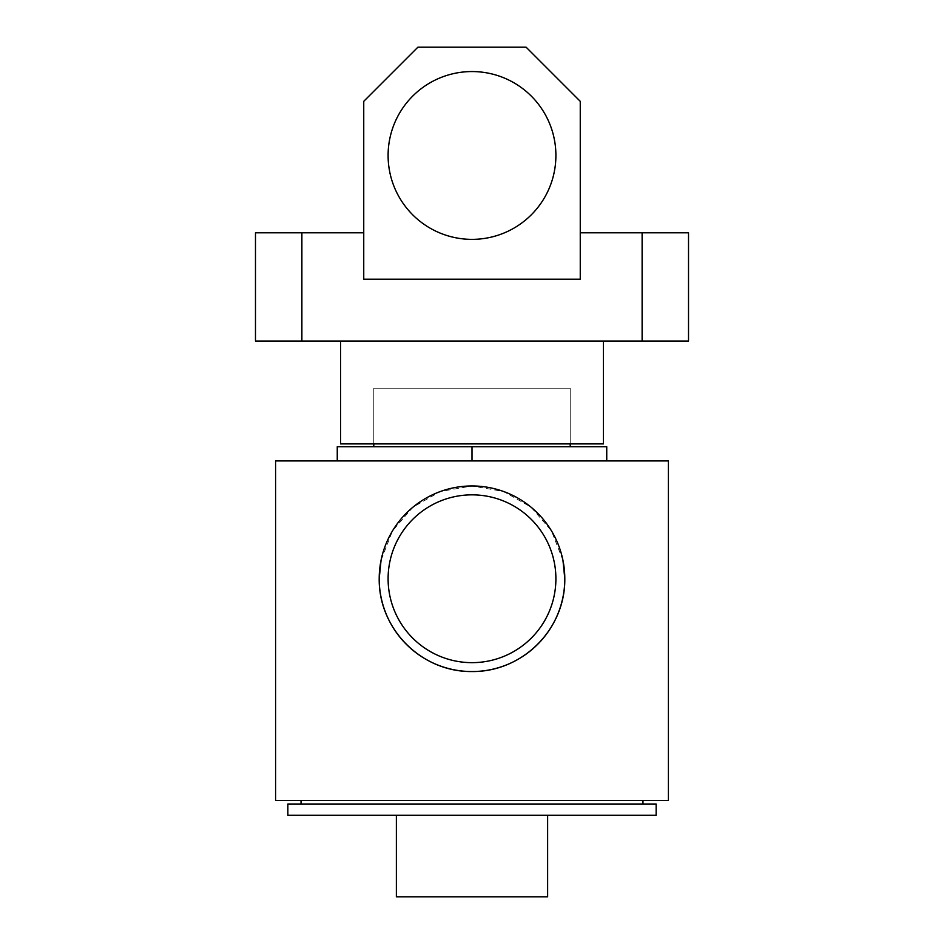 <?xml version="1.0" encoding="UTF-8"?>
<svg xmlns="http://www.w3.org/2000/svg" width="944" height="944" viewBox="0 0 944 944"><rect width="100%" height="100%" fill="white"/><g stroke="black" fill="none" stroke-linecap="round" stroke-linejoin="round"><path stroke-width="0.71" stroke-dasharray="4.72 3.54" d="M570.211 388.22L570.211 443.892L373.789 443.892L570.211 443.892L570.211 388.22L373.789 388.22L373.789 443.892L373.789 388.22L570.211 388.22M555.898 155.453A83.898 83.898 0 0 0 472 71.555A83.898 83.898 0 0 0 388.102 155.453A83.898 83.898 0 0 0 472 239.363A83.898 83.898 0 0 0 555.898 155.453A83.898 83.898 0 0 0 472 71.555A83.898 83.898 0 0 0 388.102 155.453A83.898 83.898 0 0 0 472 239.363A83.898 83.898 0 0 0 555.898 155.453A83.898 83.898 0 0 0 472 71.555A83.898 83.898 0 0 0 388.102 155.453A83.898 83.898 0 0 0 472 239.363A83.898 83.898 0 0 0 555.898 155.453M340.548 341.044L603.452 341.044L340.548 341.044M363.747 101.327L363.747 279.188L580.253 279.188L580.253 101.327L526.127 47.2L417.873 47.2L363.747 101.327M301.879 341.044L301.879 232.79L255.482 232.79L255.482 341.044L688.518 341.044L688.518 232.79L642.121 232.79L642.121 341.044M301.879 232.79L363.747 232.79L363.747 279.188L580.253 279.188L580.253 232.79L642.121 232.79M580.253 232.79L580.253 279.188L363.747 279.188L363.747 232.79M340.548 443.892L603.452 443.892M555.898 578.755A83.898 83.898 0 0 0 472 494.845A83.898 83.898 0 0 0 388.102 578.755A83.898 83.898 0 0 0 472 662.653A83.898 83.898 0 0 0 555.898 578.755M547.626 815.297L396.374 815.297L547.626 815.297M642.97 804.005L301.03 804.005L642.97 804.005M642.97 800.524L301.03 800.524L642.97 800.524M570.211 446.748L373.789 446.748L570.211 446.748M562.966 560.417L551.461 530.835L531 507.129L503.624 491.517L472.059 485.959L440.411 491.505L412.941 507.176L392.492 530.906L381.034 560.441M275.589 800.524L668.411 800.524M275.589 460.908L668.411 460.908M287.849 815.297L656.151 815.297M337.256 460.908L337.256 446.748L606.744 446.748L606.744 460.908L337.256 460.908L606.744 460.908M472 446.748L472 460.908M287.849 804.005L656.151 804.005M396.374 896.8L547.626 896.8"/><path stroke-width="1.42" d="M555.898 155.453A83.898 83.898 0 0 0 472 71.555A83.898 83.898 0 0 0 388.102 155.453A83.898 83.898 0 0 0 472 239.363A83.898 83.898 0 0 0 555.898 155.453M603.452 341.044L603.452 443.892L340.548 443.892L340.548 341.044M363.747 232.79L301.879 232.79L301.879 341.044L255.482 341.044L255.482 232.79L301.879 232.79M642.121 341.044L642.121 232.79L688.518 232.79L688.518 341.044L301.879 341.044M642.121 232.79L580.253 232.79M363.747 101.327L363.747 279.188L580.253 279.188L580.253 101.327L526.127 47.2L417.873 47.2L363.747 101.327M555.898 578.755A83.898 83.898 0 0 0 472 494.845A83.898 83.898 0 0 0 388.102 578.755A83.898 83.898 0 0 0 472 662.653A83.898 83.898 0 0 0 555.898 578.755M381.034 560.441L379.205 578.755A92.795 92.795 0 0 0 472 671.55A92.795 92.795 0 0 0 564.795 578.755L562.966 560.417M379.205 578.755C378.603 629.2 421.555 672.116 471.941 671.55C522.469 672.093 565.409 629.247 564.795 578.755A92.795 92.795 0 0 0 472 485.959A92.795 92.795 0 0 0 379.205 578.755M547.626 815.297L547.626 896.8L396.374 896.8L396.374 815.297M656.151 815.297L287.849 815.297L287.849 804.005L656.151 804.005L656.151 815.297M642.97 804.005L642.97 800.524M301.03 804.005L301.03 800.524M570.211 446.748L570.211 443.892M373.789 446.748L373.789 443.892M668.411 800.524L275.589 800.524L275.589 460.908L668.411 460.908L668.411 800.524M606.744 460.908L606.744 446.748L337.256 446.748L337.256 460.908M472 446.748L472 460.908"/></g></svg>

